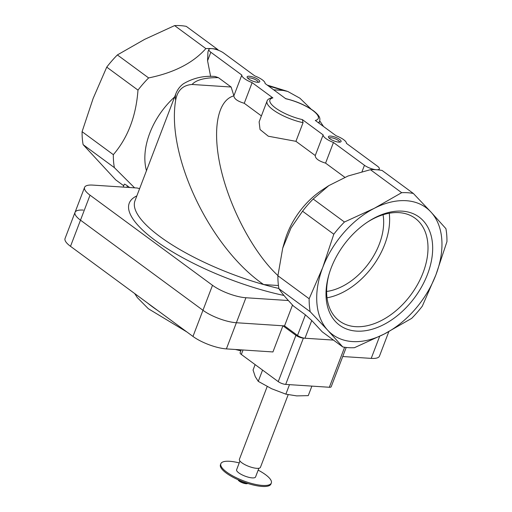 <?xml version="1.0" encoding="UTF-8"?>
<svg xmlns="http://www.w3.org/2000/svg" width="512" height="512" viewBox="0 0 512 512"><rect width="100%" height="100%" fill="white"/><g stroke="black" fill="none" stroke-linecap="round" stroke-linejoin="round"><path stroke-width="0.77" d="M313.19 199.021L344.442 222.016L374.336 208.294A78.822 51.814 126.3 0 1 430.912 212L445.92 228.666A86.701 56.998 126.3 0 1 446.95 241.632L435.91 274.848A78.822 51.814 126.3 0 0 430.912 212L413.338 193.453L382.093 170.458A86.701 56.998 126.3 0 0 376.384 169.734A86.701 56.998 126.3 0 0 370.419 169.69L348.051 176L328.781 185.638L313.19 199.021A86.701 56.998 126.3 0 0 302.554 211.219L291.002 227.955L282.707 248.179L277.907 275.763A86.701 56.998 126.3 0 0 278.938 288.723C281.414 292.659 286.278 298.451 293.536 306.106L305.402 314.835L297.53 335.45L284.544 325.894L236.378 322.739A25.222 7.366 -159.1 0 1 202.963 310.285L80.493 220.166A25.222 7.366 -159.1 0 1 75.034 212.358A25.222 7.366 -159.1 0 1 83.29 210.086M328.781 185.638L322.106 190.042A64.224 42.221 126.3 0 0 284.89 240.621L282.707 248.179M218.522 50.317L217.523 49.357A86.701 56.998 126.3 0 0 211.821 48.634A86.701 56.998 126.3 0 0 205.856 48.595C193.107 62.97 174.035 72.749 148.627 77.926A86.701 56.998 126.3 0 0 137.984 90.118C136.051 116.262 127.834 137.779 113.338 154.669A86.701 56.998 126.3 0 0 114.368 167.629L134.586 187.834M315.258 155.539L323.142 134.886L302.374 119.603L303.053 122.682A28.147 8.218 -159.1 0 1 267.034 101.152L259.117 121.894L260.051 129.536L268.32 136.224L295.936 141.325L315.258 155.539C315.232 158.509 318.669 161.043 325.574 163.13L344.794 177.274M176 93.363A115.981 33.869 20.9 0 0 175.674 100.128C166.202 155.885 210.054 247.821 263.654 284.557A115.981 33.869 20.9 0 1 134.982 200.774L176 93.363C177.626 89.357 180.122 86.144 183.488 83.718C193.197 78.022 203.699 75.603 215.002 76.461L218.4 77.658L231.13 87.027L233.901 95.846C234.067 98.784 237.517 101.267 244.25 103.283L261.402 115.91M233.901 95.846C216.909 100.422 211.744 131.699 221.446 171.245C231.11 210.765 254.541 254.048 277.92 275.558M267.034 101.152C267.386 99.667 268.998 98.509 271.878 97.677L272.902 97.914L252.134 82.637A12.384 3.616 -159.1 0 1 241.811 75.04L210.822 52.237A9.005 2.63 -159.1 0 1 208.87 49.446A9.005 2.63 -159.1 0 1 211.821 48.634A9.005 2.63 -159.1 0 1 223.75 53.082L254.746 75.891A12.384 3.616 -159.1 0 1 265.062 83.482L285.83 98.765A25.901 7.565 -159.1 0 1 312.691 110.4A25.901 7.565 -159.1 0 1 315.302 120.454L336.07 135.731A12.384 3.616 -159.1 0 1 346.394 143.328L377.382 166.131A9.005 2.63 -159.1 0 1 379.334 168.922A9.005 2.63 -159.1 0 1 376.384 169.734A9.005 2.63 -159.1 0 1 364.454 165.286L333.459 142.477A12.384 3.616 -159.1 0 1 323.142 134.886M303.053 122.682L295.936 141.325M231.13 87.027L192.096 84.467C182.925 85.152 177.453 90.374 175.674 100.128M278.893 288.474A115.981 33.869 20.9 0 1 263.654 284.557L278.445 285.523M139.61 188.646L137.184 188.006L92.832 185.101A25.222 7.366 -159.1 0 0 84.576 187.366L75.034 212.358A25.222 7.366 -159.1 0 0 80.493 220.166L202.963 310.285A25.222 7.366 -159.1 0 0 236.378 322.739L282.931 325.792L272.941 351.949L226.387 348.896A25.222 7.366 -159.1 0 1 192.973 336.442L70.509 246.323A25.222 7.366 -159.1 0 1 65.05 238.515L75.034 212.358M174.618 96.973A64.224 42.221 126.3 0 0 146.47 170.682M207.949 51.846L207.565 60.749L210.637 76.48M273.67 89.818L283.098 90.432L287.763 91.462L299.936 98.227L311.072 109.094M323.533 126.509L319.75 120.877M435.91 274.848L422.304 306.176A86.701 56.998 126.3 0 1 411.667 318.374L384.333 333.978A78.822 51.814 126.3 0 0 435.91 274.848M384.333 333.978L354.438 347.699A86.701 56.998 126.3 0 1 342.765 346.938L327.757 330.272A78.822 51.814 126.3 0 0 384.333 333.978M327.757 330.272L310.189 311.718A86.701 56.998 126.3 0 1 309.152 298.758L322.758 267.43A78.822 51.814 126.3 0 0 327.757 330.272M413.338 193.453A86.701 56.998 126.3 0 0 401.67 192.685L374.336 208.294A78.822 51.814 126.3 0 0 322.758 267.43L333.805 234.214A86.701 56.998 126.3 0 1 344.442 222.016M305.402 314.835L311.75 320.518L322.182 331.789L342.765 346.938M278.938 288.723L310.189 311.718M277.907 275.763L309.152 298.758M302.554 211.219L333.805 234.214M370.419 169.69L401.67 192.685M123.712 185.747L115.699 179.853L83.117 144.634L114.368 167.629M217.523 49.357L186.272 26.368A86.701 56.998 126.3 0 0 174.605 25.6L144.71 39.322L117.376 54.931A86.701 56.998 126.3 0 0 106.739 67.13L93.133 98.458L82.086 131.674A86.701 56.998 126.3 0 0 83.117 144.634M82.086 131.674L113.338 154.669M106.739 67.13L137.984 90.118M117.376 54.931L148.627 77.926M427.514 274.298A67.123 44.128 -53.7 0 1 359.187 331.194A67.123 44.128 -53.7 0 1 328.883 274.752A67.123 44.128 -53.7 0 1 367.782 221.894A67.123 44.128 -53.7 0 1 421.062 218.63A67.123 44.128 -53.7 0 1 427.514 274.298M174.605 25.6L205.856 48.595M123.2 187.091L124.294 184.224C124.467 183.936 125.51 184.493 127.43 185.894L129.626 187.514M325.574 163.13L333.459 142.477M244.25 103.283L252.134 82.637M233.984 95.539L241.811 75.04M338.867 142.125A6.758 1.971 -159.1 0 1 328.544 137.376A6.758 1.971 -159.1 0 1 335.469 137.261A6.758 1.971 -159.1 0 1 340.563 141.965A6.758 1.971 -159.1 0 1 338.867 142.125M257.536 82.278A6.758 1.971 -159.1 0 1 247.213 77.53A6.758 1.971 -159.1 0 1 254.144 77.421A6.758 1.971 -159.1 0 1 259.232 82.118A6.758 1.971 -159.1 0 1 257.536 82.278M367.046 222.381A63.795 41.939 -53.7 0 1 415.123 218.266A63.795 41.939 -53.7 0 1 423.104 272.653A63.795 41.939 -53.7 0 1 339.507 321.03A63.795 41.939 -53.7 0 1 329.133 273.907M389.235 213.242A63.795 41.939 -53.7 0 1 384.723 244.41A63.795 41.939 -53.7 0 1 327.008 297.811M326.611 291.462A56.301 37.011 126.3 0 0 383.059 214.758M247.866 78.342A5.536 1.619 -159.1 0 1 253.6 78.842A5.536 1.619 -159.1 0 1 258.208 82.291M329.19 138.189A5.536 1.619 -159.1 0 1 334.925 138.688A5.536 1.619 -159.1 0 1 339.533 142.138M292.518 305.024L284.544 325.894M288.358 300.531L245.92 297.747A25.222 7.366 -159.1 0 1 212.506 285.299L90.035 195.181A25.222 7.366 -159.1 0 1 84.576 187.366M346.195 347.456L331.187 386.758A5.632 1.645 -159.1 0 1 329.344 387.264L285.702 384.403L303.373 338.125L333.472 340.096L304.992 338.227A5.632 1.645 -159.1 0 1 297.53 335.45M311.891 386.118L308.256 395.629L296.678 395.891L285.862 394.157L271.68 388.755L258.259 381.357L255.277 376.691L253.056 370.022L255.123 364.608M288.179 394.694L260.442 467.322A11.258 3.29 -159.1 0 1 248.749 466.374A11.258 3.29 -159.1 0 1 239.405 459.29L267.187 386.534M258.88 468.256L255.552 476.979A10.131 2.957 -159.1 0 1 245.03 476.128A10.131 2.957 -159.1 0 1 236.614 469.747L239.949 461.03M258.163 470.144A27.021 7.891 -159.1 0 1 265.478 474.637A27.021 7.891 -159.1 0 1 271.328 483.002A27.021 7.891 -159.1 0 1 243.27 480.736A27.021 7.891 -159.1 0 1 220.838 463.725A27.021 7.891 -159.1 0 1 239.226 462.912M271.328 483.002L270.944 484.013A27.021 7.891 -159.1 0 1 242.886 481.741A27.021 7.891 -159.1 0 1 220.454 464.73L220.838 463.725M258.259 381.357L262.566 370.086M285.862 394.157L289.491 384.653M388.826 331.635L379.475 356.122A25.222 7.366 -159.1 0 1 371.219 358.387L342.733 356.518M303.373 338.125A5.632 1.645 -159.1 0 1 295.917 335.341L282.931 325.792M285.702 384.403A5.632 1.645 -159.1 0 1 278.24 381.626L241.338 354.464A5.632 1.645 -159.1 0 1 240.122 352.723L241.21 349.869M247.808 483.462L247.45 483.603A5.178 1.51 -159.1 0 1 242.47 482.829A5.178 1.51 -159.1 0 1 238.24 480.083L238.067 479.744A5.632 1.645 -159.1 0 0 242.579 482.547A5.632 1.645 -159.1 0 0 247.782 483.456M218.4 77.658A104.717 30.579 20.9 0 0 192.096 84.467M283.098 90.432A104.717 30.579 20.9 0 0 268.499 86.01M136.845 195.891A120.48 35.181 20.9 0 0 161.568 244.909A120.48 35.181 20.9 0 0 283.981 295.462M362.022 171.654L364.454 165.286M207.565 60.749L210.822 52.237M302.374 119.603A25.901 7.565 -159.1 0 1 275.514 107.968A25.901 7.565 -159.1 0 1 272.902 97.914M285.318 98.528C296.582 101.242 306.131 105.44 313.965 111.136C320.499 116.531 320.122 118.477 319.629 121.242A28.147 8.218 -159.1 0 1 318.336 122.682M127.43 185.894L126.88 187.334M311.75 320.518L304.992 338.227M245.92 297.747L226.387 348.896M212.506 285.299L192.973 336.442M90.035 195.181L70.509 246.323M371.219 358.387L379.642 336.339M157.798 310.554A90.08 26.304 -159.1 0 1 147.533 303.002M241.338 354.464L243.046 349.984M278.24 381.626L295.917 335.341M329.344 387.264L344.621 347.251M267.283 85.114L286.931 91.194M378.938 169.965L379.334 168.922M207.955 51.846L208.87 49.446M319.629 121.242L318.918 123.11M134.694 293.555L137.318 297.587L148.326 308.717L186.912 331.981M235.418 349.485L240.845 350.816"/></g></svg>
